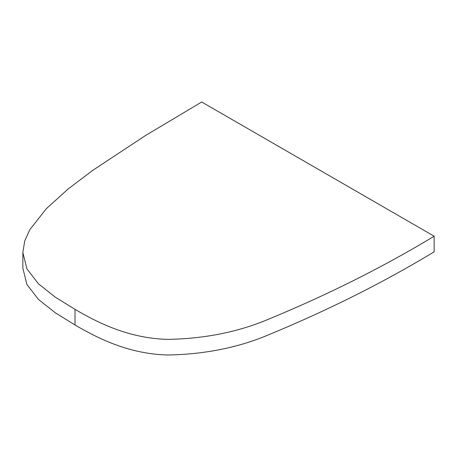 <?xml version="1.0" encoding="UTF-8"?>
<svg xmlns="http://www.w3.org/2000/svg" width="457" height="457" viewBox="0 0 457 457"><rect width="100%" height="100%" fill="white"/><g stroke="black" fill="none" stroke-linecap="round" stroke-linejoin="round"><path stroke-width="0.69" d="M434.15 251.824C383.612 282.392 328.68 309.943 269.344 334.495C238.914 347.469 205.124 354.306 167.976 354.998C130.633 354.141 100.06 339.728 75.011 324.967L55.446 312.879L38.565 299.541L26.923 284.494L22.85 268.202L22.85 252.584L24.701 241.028L29.751 229.785L46.391 208.638L68.087 189.032L92.503 170.512L145.6 135.466L201.697 102.002L434.15 236.206L434.15 251.824M434.15 236.206C383.612 266.774 328.68 294.325 269.344 318.877C238.914 331.851 205.124 338.688 167.976 339.38C130.633 338.523 100.06 324.11 75.011 309.349L55.446 297.261L38.565 283.923L26.923 268.876L22.85 252.584M75.011 309.349L75.011 324.967"/></g></svg>
